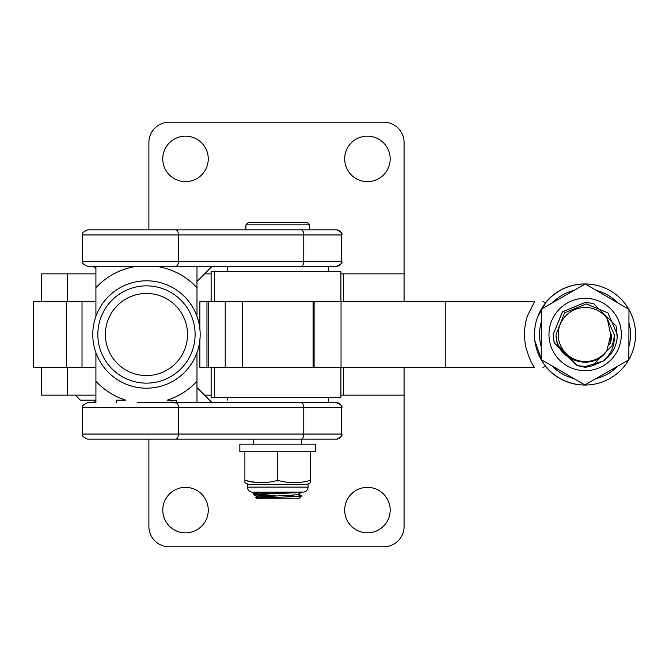 <?xml version="1.0" encoding="UTF-8"?>
<svg xmlns="http://www.w3.org/2000/svg" width="669" height="669" viewBox="0 0 669 669"><rect width="100%" height="100%" fill="white"/><g stroke="black" fill="none" stroke-linecap="round" stroke-linejoin="round"><path stroke-width="1" d="M239.845 451.742L239.837 444.166L315.643 444.166L315.643 451.742L239.845 451.742L239.845 444.166M185.514 181.633A22.738 22.738 0 0 1 162.768 158.888A22.738 22.738 0 0 1 185.514 136.15A22.738 22.738 0 0 1 208.251 158.888A22.738 22.738 0 0 1 185.514 181.633M367.44 181.633A22.738 22.738 0 0 1 344.694 158.888A22.738 22.738 0 0 1 367.44 136.15A22.738 22.738 0 0 1 390.178 158.888A22.738 22.738 0 0 1 367.44 181.633M41.537 301.652L41.537 273.855L95.918 273.855M211.111 273.855L204.563 273.855M148.886 229.893L148.886 142.464A20.212 20.212 0 0 1 169.098 122.251L383.864 122.251A20.212 20.212 0 0 1 404.076 142.464L404.076 273.855L340.914 273.855M66.306 367.348L95.918 367.348L82.019 367.348L82.019 301.652L95.918 301.652L33.45 301.652L33.45 367.348L66.306 367.348L66.306 301.652M404.076 301.652L404.076 273.855M343.431 301.652L343.431 273.855M185.514 532.85A22.738 22.738 0 0 0 208.251 510.113A22.738 22.738 0 0 0 185.514 487.366A22.738 22.738 0 0 0 162.768 510.113A22.738 22.738 0 0 0 185.514 532.85M367.44 532.85A22.738 22.738 0 0 0 390.178 510.113A22.738 22.738 0 0 0 367.44 487.366A22.738 22.738 0 0 0 344.694 510.113A22.738 22.738 0 0 0 367.44 532.85M41.537 367.348L41.537 395.145L95.918 395.145M404.076 367.348L404.076 395.145L340.914 395.145M211.111 395.145L204.563 395.145M404.076 395.145L404.076 526.536A20.212 20.212 0 0 1 383.864 546.749L169.098 546.749A20.212 20.212 0 0 1 148.886 526.536L148.886 439.107M343.431 367.348L343.431 395.145M534.456 367.348L326.648 367.348M214.59 397.67L214.59 367.348L211.128 367.348L211.128 397.67L340.914 397.67L340.914 367.348L199.88 367.348L199.88 339.919M214.59 271.33L211.111 271.33L211.128 301.652L214.59 301.652L214.59 271.33L340.914 271.33L340.914 301.652L199.88 301.652L199.88 329.081M534.539 367.348C531.855 364.371 528.995 357.798 525.968 347.654C523.618 336.173 524.162 325.485 527.598 315.584L534.539 301.652L326.648 301.652M542.944 367.348L545.67 366.378L541.79 360.767L534.874 340.772M537.441 317.382L545.678 302.622L542.952 301.652M541.305 321.956A45.484 45.484 90 0 0 541.246 346.81M552.326 366.11A45.484 45.484 90 0 0 573.776 378.57M596.288 378.562A45.484 45.484 90 0 0 617.395 366.453M628.885 346.559A45.484 45.484 90 0 0 628.944 322.667M628.969 309.563A50.535 50.535 -90 0 1 628.843 359.663M628.651 359.989A50.535 50.535 -90 0 1 534.481 334.5A50.535 50.535 -90 0 1 585.183 283.965L585.275 283.965A50.535 50.535 -90 0 1 628.785 309.237M545.544 366.428A50.535 50.535 90 0 0 584.723 385.035L628.843 359.88L628.969 309.346L585.275 283.965L541.438 309.12L541.313 359.654L585.007 385.035L541.313 359.654M610.847 337.544L611.031 334.5M610.998 334.5L610.856 337.235M617.554 302.714A45.484 45.484 90 0 0 596.522 290.497M574.002 290.371A45.484 45.484 90 0 0 552.494 302.723M610.973 340.12L610.253 342.503M585.015 283.965L584.723 283.965A50.535 50.535 90 0 0 545.553 302.572M196.126 229.893L117.008 229.893M87.572 229.893L336.616 229.893A5.051 5.051 -90 0 1 341.667 234.944L82.521 234.944C81.25 233.69 82.931 232.009 87.572 229.893M328.278 271.33L328.278 266.279L336.616 266.279L196.987 266.279L196.987 315.183M82.521 234.944L82.521 261.228L178.414 261.228A5.051 2.525 90 0 1 175.888 266.279L95.918 266.279L95.918 316.387M146.452 280.804L146.452 280.804A53.696 53.696 -90 0 1 200.156 334.5A53.696 53.696 -90 0 1 146.461 388.196A53.696 53.696 -90 0 1 92.765 334.5A53.696 53.696 -90 0 1 146.461 280.804A53.696 53.696 90 0 0 95.918 316.353L95.918 287.737A68.857 68.857 -90 0 1 137.145 266.279L87.572 266.279C82.923 264.138 81.233 262.457 82.521 261.228M175.888 229.893A5.051 2.525 90 0 1 178.414 234.944L178.414 261.228L341.667 261.228L341.667 234.944C342.954 233.715 341.274 232.034 336.616 229.893M341.667 261.228A5.051 5.051 -90 0 1 336.616 266.279C341.274 264.138 342.954 262.457 341.667 261.228L341.667 234.944M303.015 439.107L277.744 439.107M328.278 397.67L328.278 402.721L336.616 402.721L212.148 402.721L196.987 387.56M301.242 439.107L336.616 439.107A5.051 5.051 90 0 0 341.667 434.056L82.521 434.056C81.233 435.285 82.923 436.966 87.572 439.107L301.242 439.107A5.051 2.525 -90 0 0 303.768 434.056L303.768 407.772L341.667 407.772L341.667 434.056C342.954 435.285 341.274 436.966 336.616 439.107M196.126 439.107L117.008 439.107M196.987 352.647L196.987 381.263A68.857 68.857 -90 0 1 167.066 400.196L176.666 400.514L176.666 402.721L172.376 402.721L176.683 402.981A5.051 2.525 -90 0 0 175.888 402.721L137.145 402.721M95.918 352.613L95.918 402.721L95.918 400.196L93.384 402.721L87.572 402.721C82.923 404.862 81.233 406.543 82.521 407.772L178.414 407.772L178.414 434.056A5.051 2.525 -90 0 1 175.888 439.107M341.667 407.772A5.051 5.051 90 0 0 336.616 402.721C341.299 404.896 342.98 406.576 341.667 407.772L341.667 434.056M155.752 402.721L212.148 402.721M196.987 381.263L196.987 402.721M146.452 266.279L196.987 266.279M196.987 281.44L212.148 266.279M301.242 402.721A5.051 2.525 -90 0 1 303.768 407.772L178.414 407.772A5.051 2.525 -90 0 0 175.888 402.721L172.351 402.721M175.888 402.721L172.543 402.721M116.247 402.721L116.247 400.196L125.839 400.196A68.857 68.857 -90 0 1 95.918 381.263L95.918 352.647A53.696 53.696 90 0 0 146.452 388.196M171.958 402.721L171.958 400.196M93.384 402.721L95.918 402.721M93.384 266.279L95.918 268.804L95.918 266.279M146.461 383.136A48.636 48.636 90 0 0 195.097 334.5A48.636 48.636 90 0 0 146.461 285.864A48.636 48.636 90 0 0 97.825 334.5A48.636 48.636 90 0 0 146.461 383.136M146.461 293.44A41.06 41.06 90 0 0 105.401 334.5A41.06 41.06 90 0 0 146.461 375.56A41.06 41.06 90 0 0 187.521 334.5A41.06 41.06 90 0 0 146.461 293.44M155.752 266.279A68.857 68.857 -90 0 1 196.987 287.737M227.209 400.196L227.209 397.67M269.799 495.704L259.204 495.269L253.785 494.759L255.265 494.424L296.275 492.744L301.744 491.999M300.858 492.024L255.265 494.04L253.735 494.709M254.396 494.516L275.419 495.52M280.579 222.309L307.054 222.309L309.58 224.834L245.908 224.834L245.908 229.893L245.899 224.834L248.433 222.309L280.579 222.309M281.105 495.704L301.025 496.431L279.918 497.192C261.311 497.527 253.936 497.87 257.774 498.238M298.533 494.065L301.594 495.863L299.219 498.238L256.26 498.238L257.833 496.983L293.156 495.077L297.655 494.575L301.702 492.233M245.791 480.576L255.834 482.416M244.887 482.709L244.887 480.576L244.896 482.709L248.935 484.59L244.896 482.709M308.066 487.116A5.051 5.051 0 0 1 303.96 492.083L252.472 492.167A5.051 5.051 0 0 1 247.421 487.116L308.066 487.116L308.066 484.59L247.413 484.59L247.421 487.116A5.051 5.051 0 0 0 252.472 492.167L255.859 492.167L253.735 493.806L257.231 493.379M303.952 492.083L304.47 491.849M277.744 481.044L276.841 480.576C266.421 483.386 256.076 483.386 245.799 480.576L244.896 481.044L244.887 451.742L310.592 451.742L310.592 481.044L309.688 480.576C299.269 483.386 288.924 483.386 278.647 480.576L277.744 481.044L277.744 451.742M541.221 359.654L541.346 309.12L585.183 283.965M621.342 334.592A36.185 36.185 -90 0 1 585.066 370.685A36.185 36.185 -90 0 1 548.973 334.408A36.185 36.185 -90 0 1 585.258 298.315A36.185 36.185 -90 0 1 621.342 334.592M557.244 341.976L558.498 346.049A29.06 29.06 -90 0 1 556.182 336.674M609.735 344.46L611.683 334.567L609.785 344.292M609.718 344.527A26.534 26.534 90 0 0 611.683 334.567M609.819 344.201L611.65 334.567L609.86 344.033M609.894 343.933L611.625 334.567M609.969 343.665L611.6 334.567L609.936 343.766M610.036 343.398L611.575 334.567L610.011 343.498M558.498 346.049L577.514 365.642L585.375 367.348L592.383 365.784L611.934 345.798A29.06 29.06 -90 0 0 614.217 334.617M602.016 356L611.934 345.798M95.918 400.196L80.447 400.196L75.396 395.145M306.544 484.59L310.592 482.617M310.592 480.576L310.592 482.709M247.421 487.116L247.421 484.59M244.896 481.044L244.896 451.742M254.279 493.981L253.735 493.806M255.817 493.095L253.777 493.371M301.594 495.863L300.356 496.022M257.373 497.251L255.499 497.427L256.26 498.238M245.899 224.834L248.433 222.309M593.462 303.483L585.233 302.413L562.487 311.871L553.146 334.584L562.487 311.871L585.233 302.413L593.462 303.483L616.208 326.112L617.178 337.511M553.129 334.584L562.47 311.871L585.224 302.413L562.462 311.871L553.129 334.584L554.266 342.888L577.021 365.517L585.241 366.587L577.021 365.517L554.266 342.888L553.154 334.584L554.241 342.888L576.996 365.517L585.224 366.587L576.996 365.517L554.25 342.888L553.129 334.584M617.244 335.144L617.127 338.18A32.087 32.087 -90 0 1 602.853 361.327L585.25 366.587L576.979 365.517L554.225 342.888L553.104 334.584L562.445 311.871L585.199 302.413L562.445 311.871L553.104 334.584L562.42 311.871L585.183 302.413L562.42 311.871L553.079 334.584L554.225 342.888L576.971 365.517L585.233 366.587L602.869 361.319M602.953 361.252L585.233 366.587L602.97 361.235M617.186 337.402L617.32 334.416M603.053 361.168L585.199 366.587L603.07 361.16M603.154 361.084L585.216 366.587L576.954 365.517L554.2 342.888L553.087 334.584L554.2 342.888L576.954 365.517L585.208 366.587L603.17 361.076M603.254 361.001L592.558 365.726M585.158 366.587L577.732 365.717L585.174 366.587M577.79 365.734L585.132 366.587L577.782 365.734M585.116 366.587L577.832 365.751M546.322 301.652L545.411 302.522M607.285 318.82A27.036 27.036 90 0 0 558.23 334.567A27.036 27.036 90 0 0 606.883 350.732L610.755 334.667L607.285 318.82L614.201 334.425C615.07 345.321 611.29 354.294 602.853 361.327M617.236 334.416L607.92 312.883L586.27 303.868L564.611 312.824L556.039 334.575C555.178 360.407 592.851 372.859 606.883 350.732M546.28 301.694L545.486 302.555M67.452 301.652L67.452 273.855M67.452 367.348L67.452 395.145M314.104 367.348L314.104 301.652L314.104 367.348M445.813 367.348L445.813 301.652M341.031 367.348L341.031 301.652M225.219 367.348L225.219 301.652M208.72 367.348L208.72 301.652M206.955 367.348L206.955 301.652M301.242 266.279A5.051 2.525 90 0 0 303.768 261.228L303.768 234.944A5.051 2.525 90 0 0 301.242 229.893M211.111 301.652L211.111 271.33M82.521 407.772L82.521 434.056M227.209 271.33L227.209 266.279L227.201 271.33M309.58 229.893L309.58 224.834M301.744 444.166L301.744 439.107M253.735 444.166L253.735 439.107L253.735 444.166M297.655 494.458L301.008 496.398M257.833 491.932L253.777 494.274M253.785 494.759L257.833 497.1M257.824 496.08L255.499 497.427M242.37 367.348L242.37 301.652M313.117 367.348L313.117 301.652M211.111 397.67L211.111 367.348"/></g></svg>
